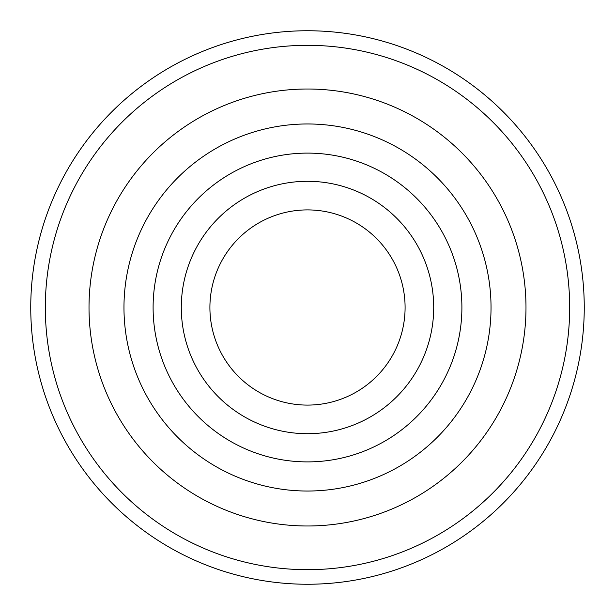 <?xml version="1.0" encoding="UTF-8"?>
<svg xmlns="http://www.w3.org/2000/svg" width="615" height="615" viewBox="0 0 615 615"><rect width="100%" height="100%" fill="white"/><g stroke="black" fill="none" stroke-linecap="round" stroke-linejoin="round"><path stroke-width="0.92" d="M405.093 307.5A97.593 97.593 0 0 0 307.5 209.907A97.593 97.593 0 0 0 209.907 307.5A97.593 97.593 0 0 0 307.5 405.093A97.593 97.593 0 0 0 405.093 307.5M45.318 307.5A262.182 262.182 0 0 0 307.5 569.682A262.182 262.182 0 0 0 569.682 307.5A262.182 262.182 0 0 0 307.5 45.318A262.182 262.182 0 0 0 45.318 307.5M584.25 307.5A276.75 276.75 0 0 1 307.5 584.25A276.75 276.75 0 0 1 30.75 307.5A276.75 276.75 0 0 1 307.5 30.75A276.75 276.75 0 0 1 584.25 307.5M433.706 307.5A126.206 126.206 0 0 1 307.5 433.706A126.206 126.206 0 0 1 181.294 307.5A126.206 126.206 0 0 1 307.5 181.294A126.206 126.206 0 0 1 433.706 307.5M461.896 307.5A154.396 154.396 0 0 1 307.5 461.896A154.396 154.396 0 0 1 153.104 307.5A154.396 154.396 0 0 1 307.5 153.104A154.396 154.396 0 0 1 461.896 307.5M123.969 307.5A183.531 183.531 0 0 1 307.5 123.969A183.531 183.531 0 0 1 491.031 307.5A183.531 183.531 0 0 1 307.5 491.031A183.531 183.531 0 0 1 123.969 307.5M525.986 307.5A218.486 218.486 0 0 1 307.5 525.986A218.486 218.486 0 0 1 89.014 307.5A218.486 218.486 0 0 1 307.5 89.014A218.486 218.486 0 0 1 525.986 307.5"/></g></svg>
